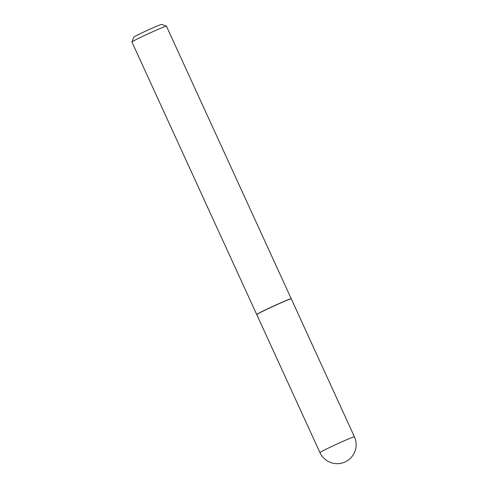 <?xml version="1.0" encoding="UTF-8"?>
<svg xmlns="http://www.w3.org/2000/svg" width="488" height="488" viewBox="0 0 488 488"><rect width="100%" height="100%" fill="white"/><g stroke="black" fill="none" stroke-linecap="round" stroke-linejoin="round"><path stroke-width="0.73" d="M291.257 298.845A18.959 0.695 155.4 0 0 291.251 298.839A18.959 0.695 155.4 0 0 269.443 308.087A18.959 0.695 155.4 0 0 256.773 314.626A18.959 0.695 155.4 0 0 256.773 314.632L256.712 314.54A18.977 0.695 155.4 0 0 256.712 314.54A18.977 0.695 155.4 0 1 269.394 307.989A18.977 0.695 155.4 0 1 291.226 298.735A18.977 0.695 155.4 0 0 291.226 298.735L354.422 436.821A18.959 0.695 -24.6 0 0 353.812 436.912A18.959 0.695 -24.6 0 0 332.615 446.062A18.959 0.695 -24.6 0 0 319.945 452.608A18.959 18.959 0 0 0 345.242 461.88A18.959 18.959 0 0 0 354.422 436.821M131.937 41.968L133.718 37.186A15.366 0.561 -24.6 0 1 143.984 31.903A15.366 0.561 -24.6 0 1 161.638 24.4L166.426 26.175A18.977 0.695 155.4 0 0 144.619 35.447A18.977 0.695 155.4 0 0 131.937 41.968A18.977 0.695 155.4 0 0 131.931 41.998L256.712 314.534M291.226 298.735L166.445 26.193A18.977 0.695 155.4 0 0 166.426 26.175M256.773 314.626L319.945 452.608"/></g></svg>
